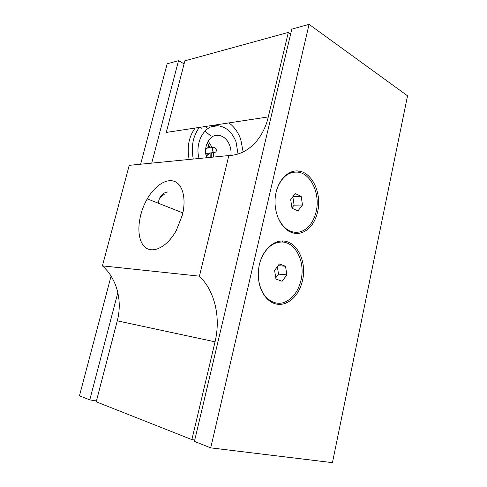 <?xml version="1.0" encoding="UTF-8"?>
<svg xmlns="http://www.w3.org/2000/svg" width="487" height="487" viewBox="0 0 487 487"><rect width="100%" height="100%" fill="white"/><g stroke="black" fill="none" stroke-linecap="round" stroke-linejoin="round"><path stroke-width="0.73" d="M182.363 215.017L176.361 230.363C166.633 248.297 150.812 254.945 143.488 245.545C136.001 236.414 137.967 214.785 147.269 198.866C154.805 185.827 166.268 178.163 174.523 181.407C182.802 184.561 186.436 198.909 182.363 215.017M158.257 203.207C159.267 196.431 162.548 192.663 168.112 191.896M189.151 159.456C186.801 147.251 188.798 136.78 195.141 128.044M164.545 194.076L159.742 197.832M206.488 127.466L204.99 126.547M208.266 147.025L209.045 147.914M209.623 153.009C208.984 154.525 207.973 155.304 206.591 155.347L206.056 155.286M206.591 155.347L206.111 155.396M206.348 155.335L208.497 153.131M216.24 148.894C216.697 150.952 216.131 152.151 214.542 152.492C211.973 152.559 211.796 147.098 214.371 147.305L216.24 148.894M205.715 153.107L206.902 153.295M207.048 143.239L208.278 144.676C208.746 146.764 208.168 147.969 206.543 148.298L205.77 148.085M213.148 125.305L214.438 126.273M243.153 151.95L240.7 139.233C238.143 132.233 234.235 126.79 228.969 122.901M199.311 127.411C192.931 136.202 190.922 146.745 193.278 159.048M230.875 155.426C231.276 152.017 230.905 148.693 229.748 145.455C227.265 139.252 223.363 135.849 218.06 135.252C209.361 134.351 202.793 147.129 206.725 157.727M199.049 158.482C194.477 142.009 205.021 124.215 217.89 125.749C226.181 126.839 232.232 132.22 236.043 141.881L238.021 153.989M276.902 189.23C281.596 176.945 288.736 171.266 298.33 172.191C311.382 173.956 320.312 194.38 316.179 211.474C313.604 222.035 308.478 228.774 300.802 231.69C290.672 234.113 282.85 228.89 277.322 216.021M317.652 211.772C314.998 222.693 309.702 229.663 301.776 232.689C298.093 233.863 294.416 233.681 290.733 232.153C280.293 227.849 273.164 211.364 275.441 195.774C277.596 180.147 288.548 169.19 299.225 171.126C312.715 172.982 321.919 194.1 317.652 211.772M260.752 259.912C265.604 248.175 272.671 242.209 281.943 242.009C295.737 242.069 305.404 262.122 301.051 280.068C298.476 290.733 293.326 297.971 285.601 301.782C274.534 307.078 261.537 297.825 258.865 281.681M302.549 280.39C299.889 291.415 294.568 298.908 286.593 302.859C282.624 304.588 278.637 304.832 274.638 303.584C263.893 300.266 256.485 284.53 258.658 268.654C260.715 252.753 271.795 240.468 282.813 241.01C297.076 241.102 307.035 261.842 302.549 280.39M302.482 205.027L297.928 210.944L292.005 208.217L290.678 199.475L295.323 193.564L301.197 196.395L302.482 205.027L294.111 205.155L292.839 196.724M301.197 196.395L292.918 196.62M291.963 207.912L294.111 205.155M286.843 274.857L282.125 281.273L275.971 279.081L274.589 270.364L279.398 263.942L285.504 266.249L286.843 274.857L278.527 274.108L277.353 266.669M285.504 266.249L278.101 265.677M275.77 277.815L278.527 274.108M210.713 447.857L309.056 24.35L407.54 95.823L332.432 462.65L210.713 447.857L194.441 441.405L291.786 29.153L309.056 24.35M194.776 439.98L191.89 439.609L96.219 401.793L117.27 320.848C122.639 300.668 116.868 278.515 102.416 265.859L129.232 165.337L228.847 155.56C247.664 154.969 263.254 138.874 268.294 116.917L288.304 32.416L290.629 34.035M268.294 116.917L166.268 132.44L184.896 60.82L288.304 32.416M151.719 163.133L178.528 60.65L167.151 63.815L140.633 164.216M111.079 276.092L79.46 395.803L89.778 399.894L117.848 292.602M96.444 400.941L89.778 399.894M178.528 60.65L184.11 63.846M191.89 439.609L215.047 341.813C220.915 317.53 214.919 291.196 199.427 276.166L228.847 155.56M102.416 265.859L199.427 276.166M210.786 157.331L210.901 152.875M209.672 147.847L208.466 145.461M208.15 141.066L212.265 147.549M213.422 152.608L213.373 157.076M211.023 136.196L204.972 131.04M199.22 127.527L201.496 128.215M117.27 320.848L215.047 341.813M147.269 198.866L182.856 212.916M207.237 142.807L210.098 147.798M211.267 152.833L211.175 157.295M207.334 148.115L214.371 147.305M206.518 153.338L214.542 152.492M205.727 148.395L206.543 148.298M218.06 135.252L214.505 135.727M211.334 126.736L217.89 125.749M298.33 172.191L299.225 171.126M300.802 231.69L301.776 232.689M281.943 242.009L282.813 241.01M285.601 301.782L286.593 302.859"/></g></svg>
